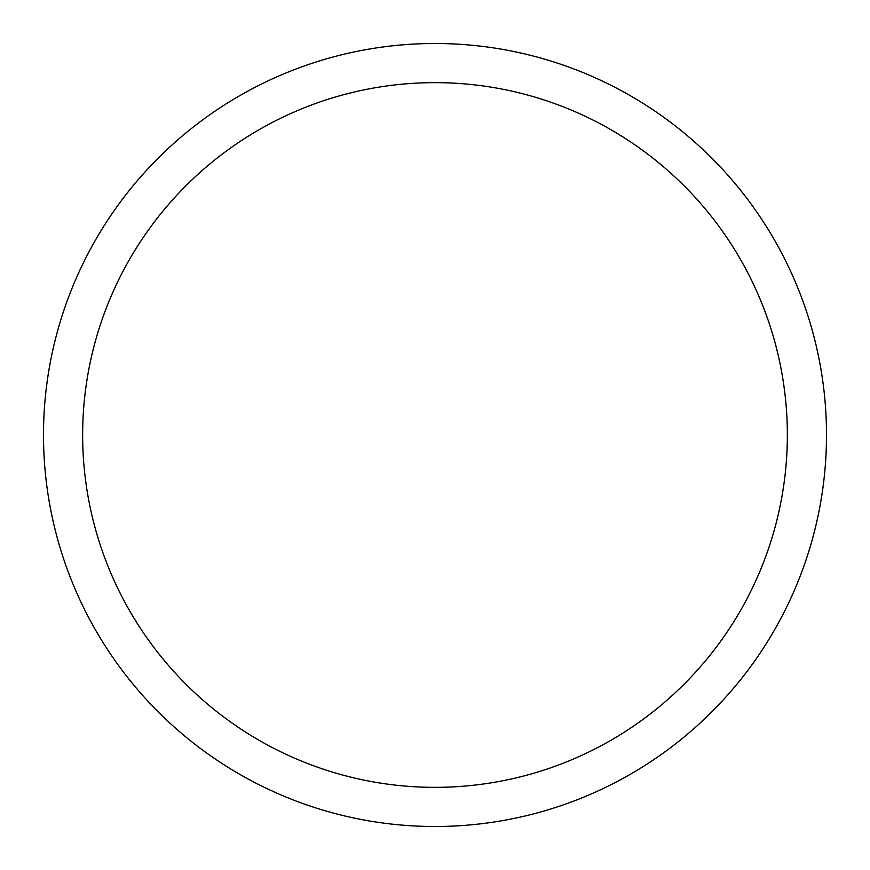<?xml version="1.0" encoding="UTF-8"?>
<svg xmlns="http://www.w3.org/2000/svg" width="870" height="870" viewBox="0 0 870 870"><rect width="100%" height="100%" fill="white"/><g stroke="black" fill="none" stroke-linecap="round" stroke-linejoin="round"><path stroke-width="1.3" d="M435 43.5A391.5 391.5 0 0 1 826.5 435A391.5 391.5 0 0 1 435 826.5A391.5 391.5 0 0 1 43.5 435A391.5 391.5 0 0 1 435 43.5M435 82.65A352.35 352.35 0 0 1 787.35 435A352.35 352.35 0 0 1 435 787.35A352.35 352.35 0 0 1 82.65 435A352.35 352.35 0 0 1 435 82.65"/></g></svg>
